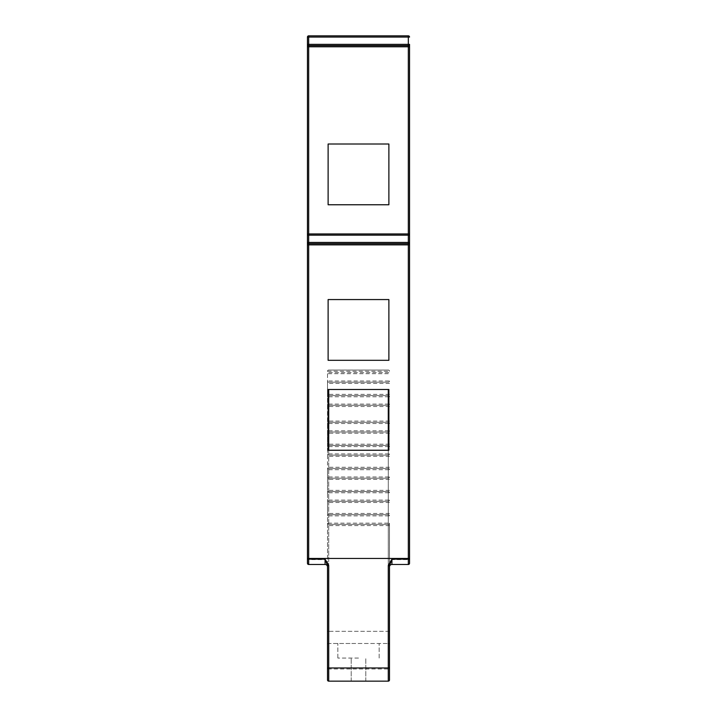 <?xml version="1.0" encoding="UTF-8"?>
<svg xmlns="http://www.w3.org/2000/svg" width="717" height="717" viewBox="0 0 717 717"><rect width="100%" height="100%" fill="white"/><g stroke="black" fill="none" stroke-linecap="round" stroke-linejoin="round"><path stroke-width="0.54" stroke-dasharray="3.58 2.69" d="M350.013 643.481L328.727 643.481L328.727 631.327L328.727 643.481L388.273 643.481L350.013 643.481M358.5 658.063L337.841 658.063L358.5 658.063M358.5 681.15L351.205 681.15L358.5 681.15M388.273 389.492L388.273 681.15L328.727 681.15L328.727 389.492M328.727 450.249L328.727 631.327L389.492 631.327L389.492 565.937L391.921 559.627L388.273 565.937L388.273 643.481L388.273 631.327L389.492 631.327L389.492 644.691L389.492 523.168A1.219 1.219 0 0 1 388.273 524.378L328.727 524.378L388.273 524.378A1.219 1.219 0 0 0 389.492 523.168L389.492 566.914A2.429 2.429 0 0 1 391.921 564.485L408.323 564.485A1.219 1.219 0 0 0 409.541 563.266L409.541 244.873M388.273 514.663L328.727 514.663L388.273 514.663A1.219 1.219 0 0 1 389.492 515.873A1.219 1.219 0 0 0 388.273 514.663A1.219 1.219 0 0 1 389.492 515.873L327.508 515.873L327.508 644.691L327.508 631.327L328.727 631.327L328.727 565.937L325.079 559.627L327.508 565.937L327.508 631.327L388.273 631.327L388.273 450.249M388.273 501.291L328.727 501.291L388.273 501.291A1.219 1.219 0 0 0 389.492 500.081A1.219 1.219 0 0 1 388.273 501.291A1.219 1.219 0 0 0 389.492 500.081L327.508 500.081L327.508 515.873A1.219 1.219 0 0 1 328.727 514.663A1.219 1.219 0 0 0 327.508 515.873A1.219 1.219 0 0 1 328.727 514.663M388.273 491.566L328.727 491.566L388.273 491.566A1.219 1.219 0 0 1 389.492 492.785A1.219 1.219 0 0 0 388.273 491.566A1.219 1.219 0 0 1 389.492 492.785L327.508 492.785L327.508 500.081A1.219 1.219 0 0 0 328.727 501.291A1.219 1.219 0 0 1 327.508 500.081A1.219 1.219 0 0 0 328.727 501.291M388.273 478.203L328.727 478.203L388.273 478.203A1.219 1.219 0 0 0 389.492 476.984A1.219 1.219 0 0 1 388.273 478.203A1.219 1.219 0 0 0 389.492 476.984L327.508 476.984L327.508 492.785A1.219 1.219 0 0 1 328.727 491.566A1.219 1.219 0 0 0 327.508 492.785A1.219 1.219 0 0 1 328.727 491.566M388.273 468.479L328.727 468.479L388.273 468.479A1.219 1.219 0 0 1 389.492 469.698A1.219 1.219 0 0 0 388.273 468.479A1.219 1.219 0 0 1 389.492 469.698L327.508 469.698L327.508 476.984A1.219 1.219 0 0 0 328.727 478.203A1.219 1.219 0 0 1 327.508 476.984A1.219 1.219 0 0 0 328.727 478.203M388.273 455.116L328.727 455.116L388.273 455.116A1.219 1.219 0 0 0 389.492 453.897A1.219 1.219 0 0 1 388.273 455.116A1.219 1.219 0 0 0 389.492 453.897L327.508 453.897L327.508 469.698A1.219 1.219 0 0 1 328.727 468.479A1.219 1.219 0 0 0 327.508 469.698A1.219 1.219 0 0 1 328.727 468.479M388.273 445.391L328.727 445.391L388.273 445.391A1.219 1.219 0 0 1 389.492 446.61A1.219 1.219 0 0 0 388.273 445.391A1.219 1.219 0 0 1 389.492 446.61L327.508 446.61L327.508 453.897A1.219 1.219 0 0 0 328.727 455.116A1.219 1.219 0 0 1 327.508 453.897A1.219 1.219 0 0 0 328.727 455.116M388.273 432.019L328.727 432.019L388.273 432.019A1.219 1.219 0 0 0 389.492 430.809A1.219 1.219 0 0 1 388.273 432.019A1.219 1.219 0 0 0 389.492 430.809L327.508 430.809L327.508 446.61A1.219 1.219 0 0 1 328.727 445.391A1.219 1.219 0 0 0 327.508 446.61A1.219 1.219 0 0 1 328.727 445.391M388.273 422.304L328.727 422.304L388.273 422.304A1.219 1.219 0 0 1 389.492 423.514A1.219 1.219 0 0 0 388.273 422.304A1.219 1.219 0 0 1 389.492 423.514L327.508 423.514L327.508 430.809A1.219 1.219 0 0 0 328.727 432.019A1.219 1.219 0 0 1 327.508 430.809A1.219 1.219 0 0 0 328.727 432.019M388.273 405.284L328.727 405.284L388.273 405.284A1.219 1.219 0 0 0 389.492 404.074A1.219 1.219 0 0 1 388.273 405.284A1.219 1.219 0 0 0 389.492 404.074L327.508 404.074L327.508 423.514A1.219 1.219 0 0 1 328.727 422.304A1.219 1.219 0 0 0 327.508 423.514A1.219 1.219 0 0 1 328.727 422.304M388.273 395.569L328.727 395.569L388.273 395.569A1.219 1.219 0 0 1 389.492 396.779A1.219 1.219 0 0 0 388.273 395.569A1.219 1.219 0 0 1 389.492 396.779L327.508 396.779L327.508 404.074A1.219 1.219 0 0 0 328.727 405.284A1.219 1.219 0 0 1 327.508 404.074A1.219 1.219 0 0 0 328.727 405.284M388.273 382.197L328.727 382.197L388.273 382.197A1.219 1.219 0 0 0 389.492 380.978A1.219 1.219 0 0 1 388.273 382.197A1.219 1.219 0 0 0 389.492 380.978L327.508 380.978L327.508 396.779A1.219 1.219 0 0 1 328.727 395.569A1.219 1.219 0 0 0 327.508 396.779A1.219 1.219 0 0 1 328.727 395.569M327.508 565.57L327.508 371.263L389.492 371.263A1.219 1.219 0 0 0 388.273 370.044L328.727 370.044L388.273 370.044A1.219 1.219 0 0 1 389.492 371.263A1.219 1.219 0 0 0 388.273 370.044L328.727 370.08A1.219 1.219 0 0 0 327.508 371.263L327.508 380.978A1.219 1.219 0 0 0 328.727 382.197A1.219 1.219 0 0 1 327.508 380.978A1.219 1.219 0 0 0 328.727 382.197M408.323 35.85L408.323 45.574A1.219 1.219 0 0 0 409.541 44.355A1.219 1.219 0 0 1 408.323 45.574A1.219 1.219 0 0 0 409.541 44.355L409.541 46.784L408.323 46.784L408.323 559.627L391.921 559.627L391.921 564.485M307.459 244.873L307.459 563.266A1.219 1.219 0 0 0 308.677 564.485L325.079 564.485L325.079 559.627L308.677 559.627L308.677 46.784L307.459 46.784L307.459 44.355A1.219 1.219 0 0 0 308.677 45.574A1.219 1.219 0 0 1 307.459 44.355A1.219 1.219 0 0 0 308.677 45.574L308.677 35.85M388.883 389.492L328.117 389.492L328.117 450.249L388.883 450.249L388.883 389.492M388.883 360.319L388.883 299.563L328.117 299.563L328.117 360.319L388.883 360.319M328.117 144.009L328.117 204.766L388.883 204.766L388.883 144.009L328.117 144.009M408.323 45.574L308.677 45.574L408.323 45.574L408.323 46.784L308.677 46.784L308.677 45.574M325.079 564.485A2.429 2.429 0 0 1 327.508 566.914L327.508 565.937L328.727 565.937M389.492 679.931L389.492 668.997L327.508 668.997L327.508 679.931M388.273 565.937L389.492 565.937L389.492 566.914M308.677 243.655A1.219 1.219 0 0 1 307.459 242.445A1.219 1.219 0 0 0 308.677 243.655M307.459 235.149L308.677 233.939M408.323 243.655A1.219 1.219 0 0 0 409.541 242.445M409.541 235.149L408.323 233.939M327.508 644.691A1.219 1.219 0 0 1 328.727 643.481A1.219 1.219 0 0 0 327.508 644.691A1.219 1.219 0 0 1 328.727 643.481M327.508 371.263A1.219 1.219 0 0 1 328.727 370.044A1.219 1.219 0 0 0 327.508 371.263A1.219 1.192 180 0 1 328.727 370.08M328.727 524.378A1.219 1.219 0 0 1 327.508 523.168A1.219 1.219 0 0 0 328.727 524.378A1.219 1.219 0 0 1 327.508 523.168L389.492 523.168A1.219 1.219 0 0 1 388.273 524.378M388.273 643.481A1.219 1.219 0 0 1 389.492 644.691A1.219 1.219 0 0 0 388.273 643.481A1.219 1.219 0 0 1 389.492 644.691M389.492 525.597L327.508 525.597M389.492 513.444L327.508 513.444M389.492 502.509L327.508 502.509M389.492 490.356L327.508 490.356M389.492 479.422L327.508 479.422M389.492 467.269L327.508 467.269M389.492 456.326L327.508 456.326M389.492 444.173L327.508 444.173M389.492 433.238L327.508 433.238M389.492 421.085L327.508 421.085M389.492 406.503L327.508 406.503M389.492 394.35L327.508 394.35M389.492 383.416L327.508 383.416M388.273 373.691L327.508 373.691A1.219 1.192 180 0 1 328.727 372.49L388.273 372.49A1.219 1.192 180 0 1 389.492 373.691L388.273 373.691M409.541 44.355L307.459 44.355M409.541 37.069L307.459 37.069M409.541 559.627L408.323 559.627L408.323 564.485M308.677 564.485L308.677 559.627L307.459 559.627M388.273 370.08A1.219 1.192 180 0 1 389.492 371.281M337.841 658.063L337.841 643.481L337.841 658.063M351.205 681.15L351.205 658.063L351.205 681.15M365.795 681.15L365.795 658.063L365.795 681.15M379.159 658.063L379.159 643.481L379.159 658.063"/><path stroke-width="1.08" d="M388.273 681.15A1.219 1.219 0 0 0 389.492 679.931A1.219 1.219 0 0 1 388.273 681.15L388.273 565.453L391.921 559.17L408.323 559.17L408.323 244.873L409.541 244.873L409.541 563.266A1.219 1.219 0 0 1 408.323 564.485L391.921 564.485A2.429 2.429 0 0 0 389.492 566.914A2.429 2.429 0 0 1 391.921 564.485L391.921 559.17L389.492 565.57L389.492 679.931A1.219 1.219 0 0 1 388.273 681.15L328.727 681.15A1.219 1.219 0 0 1 327.508 679.931L327.508 566.914A2.429 2.429 0 0 0 325.079 564.485L308.677 564.485A1.219 1.219 0 0 1 307.459 563.266L307.459 244.873L308.677 244.873L308.677 559.17L325.079 559.17L328.727 565.453L328.727 681.15A1.219 1.219 0 0 1 327.508 679.931A1.219 1.219 0 0 0 328.727 681.15M408.323 233.939A1.219 1.219 0 0 1 409.541 235.149L408.323 235.149L408.323 46.784L409.541 46.784L409.541 244.873L409.541 44.355A1.219 1.219 0 0 1 408.323 45.574L308.677 45.574L408.323 45.574L408.323 44.355L308.677 44.355L308.677 45.574A1.219 1.219 0 0 1 307.459 44.355L307.459 244.873L307.459 46.784L308.677 46.784L308.677 243.655L408.323 243.655L308.677 243.655A1.219 1.219 0 0 1 307.459 242.445L408.323 242.445L408.323 235.149L307.459 235.149A1.219 1.219 0 0 1 308.677 233.939L408.323 233.939L308.677 233.939M307.459 44.355L307.459 37.069L307.459 44.355A1.219 1.219 0 0 0 308.677 45.574A1.219 1.219 0 0 1 307.459 44.355L308.677 44.355L308.677 37.069L307.459 37.069A1.219 1.219 0 0 1 308.677 35.85A1.219 1.219 0 0 0 307.459 37.069A1.219 1.219 0 0 1 308.677 35.85L308.677 37.069L408.323 37.069L408.323 35.85L308.677 35.85L408.323 35.85A1.219 1.219 0 0 1 409.541 37.069A1.219 1.219 0 0 0 408.323 35.85A1.219 1.219 0 0 1 409.541 37.069L408.323 37.069L408.323 44.355L409.541 44.355A1.219 1.219 0 0 1 408.323 45.574L408.323 46.784L308.677 46.784L308.677 45.574M388.883 144.009L388.883 204.766L328.117 204.766L328.117 144.009L388.883 144.009M388.883 450.249L328.117 450.249L328.117 389.492L388.883 389.492L388.883 450.249M328.117 360.319L328.117 299.563L388.883 299.563L388.883 360.319L328.117 360.319M409.541 558.462L307.459 558.462M327.508 668.997L327.508 565.57L325.079 559.17L325.079 564.485A2.429 2.429 0 0 1 327.508 566.914M389.492 668.997L389.492 565.57L388.273 565.453M308.677 243.655L308.677 244.873L408.323 244.873L408.323 243.655A1.219 1.219 0 0 0 409.541 242.445A1.219 1.219 0 0 1 408.323 243.655L408.323 242.445L409.541 242.445M327.508 565.57L328.727 565.453M408.323 564.485L408.323 559.17L409.541 559.287M307.459 559.287L308.677 559.17L308.677 564.485M328.727 389.492L328.727 450.249M388.273 450.249L388.273 389.492M389.492 667.975L327.508 667.975M409.541 44.355A1.219 1.219 0 0 1 408.323 45.574"/></g></svg>

